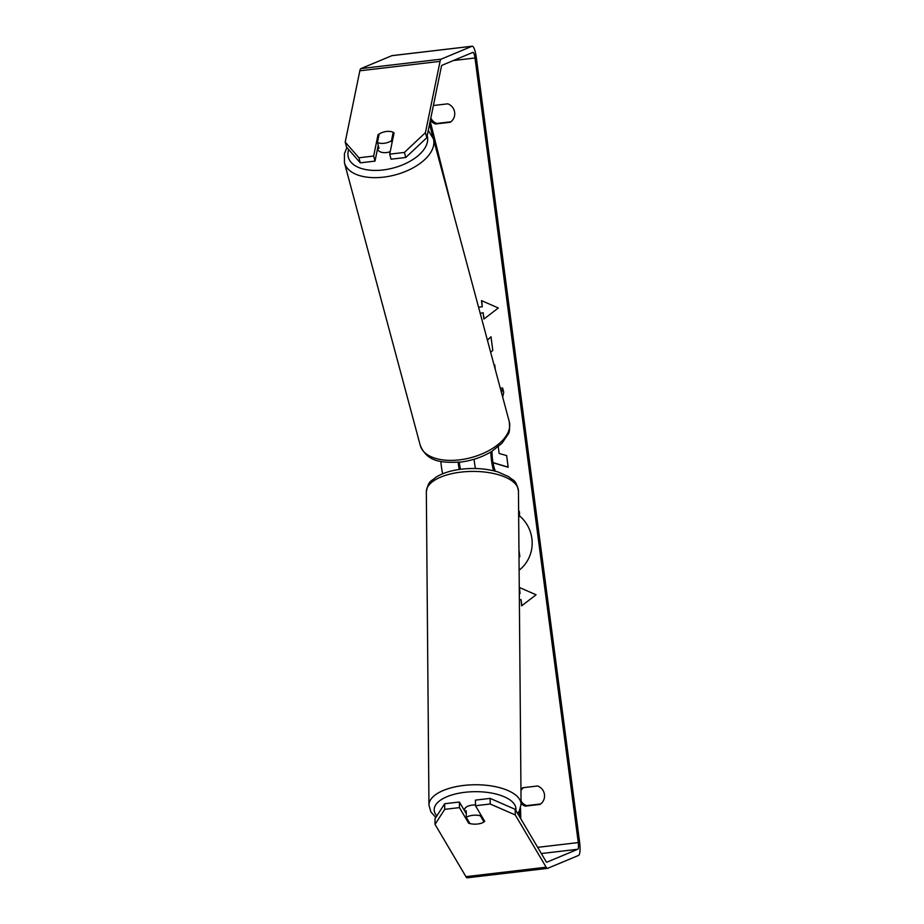 <?xml version="1.0" encoding="UTF-8"?>
<svg xmlns="http://www.w3.org/2000/svg" width="924" height="924" viewBox="0 0 924 924"><rect width="100%" height="100%" fill="white"/><g stroke="black" fill="none" stroke-linecap="round" stroke-linejoin="round"><path stroke-width="1.39" d="M502.702 397.17L503.719 392.215L502.587 388.011L500.311 388.276M501.57 392.954L502.587 388.011M475.479 468.514A19.67 4.32 -96.7 0 1 474.093 459.263M493.566 470.755A19.67 4.32 -96.7 0 1 490.806 451.998M458.165 462.312A19.67 4.32 83.3 0 0 459.24 469.461M442.688 473.781A19.67 4.32 -96.7 0 1 440.852 461.434M495.46 471.228A14.495 3.188 -96.7 0 1 492.065 451.235M518.653 515.095L519.507 516.551L519.473 511.884L518.618 510.429M519.507 516.551L518.664 516.643M459.297 462.208A14.495 3.188 83.3 0 0 460.464 469.3M475.467 804.919A10.349 4.493 179.5 0 0 472.499 805.07A10.349 4.493 179.5 0 0 464.703 809.493L464.714 811.029M480.33 815.742A10.349 4.493 179.5 0 0 472.58 815.338A10.349 4.493 179.5 0 0 466.297 817.394L469.946 823.584A10.349 4.493 179.5 0 0 477.708 824A10.349 4.493 179.5 0 0 483.991 821.933L480.33 815.742L480.318 813.905M483.98 820.096L483.991 821.933M466.297 817.394L466.239 810.868A10.349 4.493 179.5 0 0 465.211 811.861M519.115 570.235A34.904 33.992 -112.7 0 0 531.866 538.496A34.904 33.992 -112.7 0 0 519.507 515.858M520.963 790.574A10.349 10.072 67.3 0 1 523.481 787.641M520.951 789.327A10.349 10.072 67.3 0 1 522.834 787.722L537.595 785.989A10.349 10.072 67.3 0 1 540.02 804.423L525.259 806.155A10.349 10.072 67.3 0 1 521.067 803.36M444.663 803.741L444.71 809.343L435.031 824.381L434.985 818.791L444.663 803.741L459.39 802.02L459.436 807.611L468.653 823.203A10.349 4.493 179.5 0 0 477.708 824A10.349 4.493 179.5 0 0 484.696 821.321L475.479 805.728L475.433 800.126L490.147 798.394L515.211 809.355L546.119 861.63A6.214 1.363 83.3 0 0 546.789 862.196A6.214 1.363 83.3 0 0 546.881 862.173L577.789 849.26A6.214 1.363 83.3 0 0 578.285 842.572L474.994 57.993A6.214 1.363 83.3 0 0 472.961 52.368A6.214 1.363 83.3 0 0 472.88 52.391L441.972 65.304A6.214 1.363 83.3 0 0 441.418 66.401L426.784 137.711L405.775 157.484L391.048 159.205L389.697 154.158L394.063 132.883A10.349 5.59 165 0 0 378.02 134.777L373.654 156.052L358.928 157.785L360.291 162.832L346.558 147.135L345.206 142.088L358.928 157.785M490.667 352.298L492.792 350.404L491.002 336.763L487.375 340.032M495.333 369.727L494.698 364.853L494.051 364.934M430.388 120.12A10.349 10.072 -112.7 0 0 435.458 124.001L450.219 122.268A10.349 10.072 -112.7 0 0 447.782 103.835L433.391 105.521M519.357 599.803L521.067 599.607L521.656 605.844L536.082 594.779L519.253 587.421M520.847 599.699L519.357 599.872M519.265 587.618L520.039 593.554L519.311 593.635M481.716 300.716L482.282 306.756L481.473 300.612L498.325 307.992L483.899 319.046L483.09 312.901L480.191 313.248M482.282 306.756L478.563 307.195M498.255 446.754L499.145 453.511L506.641 455.567L508.177 467.278L493.023 462.774M515.211 809.355L515.257 814.945L546.165 867.22A12.416 2.726 83.3 0 0 547.516 868.364A12.416 2.726 83.3 0 0 547.689 868.317L578.597 855.405A12.416 2.726 83.3 0 0 579.591 842.018L476.299 57.438A12.416 2.726 83.3 0 0 472.233 46.2A12.416 2.726 83.3 0 0 472.06 46.246L441.152 59.159A12.416 2.726 83.3 0 0 440.067 61.354L425.433 132.652L426.784 137.711M540.679 803.949L526.576 805.613A10.349 10.072 67.3 0 1 521.044 801.004M430.815 118.053A10.349 10.072 -112.7 0 0 436.763 123.458L450.866 121.795M405.775 157.484L404.423 152.425L389.697 154.158M404.423 152.425L425.433 132.652M392.18 55.636A12.416 2.726 83.3 0 0 392.007 55.636A12.416 2.726 83.3 0 0 391.845 55.683L360.938 68.595A12.416 2.726 83.3 0 0 359.84 70.79L345.206 142.088M373.654 156.052L375.005 161.099L360.291 162.832M375.005 161.099L378.228 145.403M459.436 807.611L444.71 809.343M435.031 824.381L465.939 876.657A12.416 2.726 83.3 0 0 467.29 877.8L547.516 868.364M459.39 802.02L466.262 813.64M515.257 814.945L490.194 803.995L475.479 805.728M490.194 803.995L490.147 798.394M468.641 821.367L468.653 823.203M525.259 806.155L526.576 805.613M378.574 136.833L378.02 134.777M435.458 124.001L436.763 123.458M518.942 549.884L519.842 556.698L518.999 556.872M518.965 551.755L519.623 556.791M519.473 587.514L520.039 593.554M521.067 599.607L521.864 605.682M484.107 318.884L483.09 312.901M483.31 312.809L480.168 313.178M491.014 336.856L487.398 340.124M508.165 467.117L492.989 462.612M390.194 151.744A10.349 5.59 165 0 1 386.59 152.541A10.349 5.59 165 0 1 377.801 149.318L377.593 148.521M384.107 143.289A10.349 5.59 165 0 1 377.431 142.423L379.163 133.98A10.349 5.59 165 0 1 386.532 131.462A10.349 5.59 165 0 1 393.197 132.328L391.464 140.771A10.349 5.59 165 0 1 384.107 143.289M377.812 147.459A10.349 5.59 165 0 0 379.013 148.314L377.431 142.423M393.751 134.396L393.197 132.328M391.464 140.771L392.019 142.839M520.766 818.756L520.535 808.188M519.484 816.585L519.357 811.006M430.18 121.136L452.876 211.457M429.579 124.093L432.894 137.272M426.334 491.787C428.69 479.544 431.52 481.635 435.666 477.385C442.388 473.157 451.062 470.408 461.677 469.149C474.705 467.717 486.809 468.653 497.978 471.956L508.881 476.772C513.097 480.954 515.892 478.817 518.456 491.014A46.061 19.982 179.5 0 0 460.995 472.118A46.061 19.982 179.5 0 0 426.334 491.787L428.955 805.127A46.061 19.982 -0.5 0 1 463.617 785.458A46.061 19.982 -0.5 0 1 521.078 804.354L519.253 811.203L517.683 813.536M515.835 810.406A40.887 17.729 179.5 0 0 464.934 792.295A40.887 17.729 179.5 0 0 436.821 815.938M578.285 842.572L537.676 847.343M474.994 57.993L453.395 60.534M440.067 61.354L359.84 70.79M577.789 849.26L541.337 853.545M546.165 867.22L465.939 876.657M472.06 46.246L391.845 55.683M441.152 59.159L360.938 68.595M433.414 138.9L509.263 421.644A46.061 24.867 165 0 1 459.378 459.875A46.061 24.867 165 0 1 420.293 445.518L344.444 162.774A46.061 24.867 -15 0 0 383.529 177.142A46.061 24.867 -15 0 0 433.414 138.9L428.274 130.423M427.188 135.713A40.887 22.072 165 0 1 383.01 169.97A40.887 22.072 165 0 1 348.66 149.538M518.456 491.014L521.078 804.354M428.955 805.127L430.896 811.942L435.828 817.474M472.233 46.2L392.007 55.636M344.444 162.774L344.409 153.731L346.916 147.551M420.293 445.518C427.558 462.635 442.573 462.832 460.591 462.069C472.06 460.637 482.455 457.08 491.787 451.409L502.009 443.22L508.096 434.257C509.517 432.882 509.898 428.678 509.263 421.644"/></g></svg>
